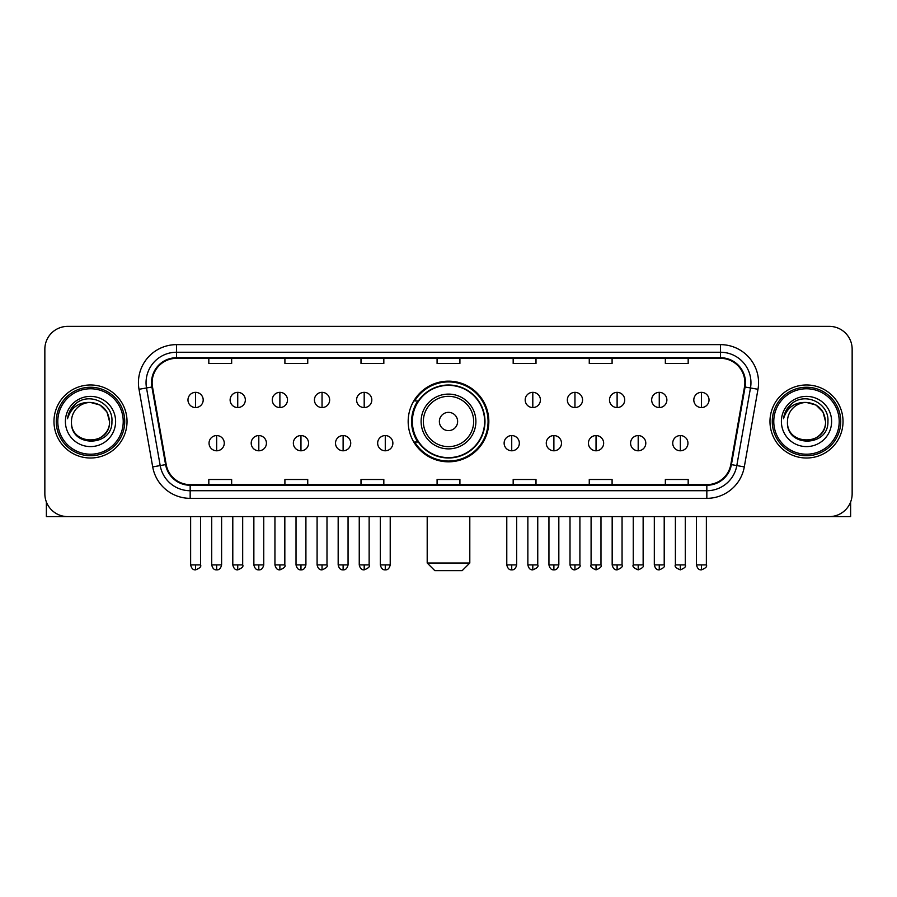 <?xml version="1.0" encoding="UTF-8"?>
<svg xmlns="http://www.w3.org/2000/svg" width="897" height="897" viewBox="0 0 897 897"><rect width="100%" height="100%" fill="white"/><g stroke="black" fill="none" stroke-linecap="round" stroke-linejoin="round"><path stroke-width="1.35" d="M408.169 421.489A40.331 40.331 0 0 0 448.5 461.82A40.331 40.331 0 0 0 488.831 421.489A40.331 40.331 0 0 0 448.5 381.158A40.331 40.331 0 0 0 408.169 421.489M417.845 442.03A36.9 36.9 0 0 1 417.845 400.948M44.85 349.202L44.85 493.776A22.829 22.829 0 0 0 67.679 516.605L829.321 516.605A22.829 22.829 0 0 0 852.15 493.776L852.15 349.202A22.829 22.829 0 0 0 829.321 326.373L67.679 326.373A22.829 22.829 0 0 0 44.85 349.202L44.85 493.776M53.977 421.489A36.519 36.519 0 0 0 90.507 458.008A36.519 36.519 0 0 0 127.026 421.489A36.519 36.519 0 0 0 90.507 384.97A36.519 36.519 0 0 0 53.977 421.489A36.519 36.519 0 0 0 90.507 458.008A36.519 36.519 0 0 0 127.026 421.489A36.519 36.519 0 0 0 90.507 384.97A36.519 36.519 0 0 0 53.977 421.489M769.974 421.489A36.519 36.519 0 0 0 806.493 458.008A36.519 36.519 0 0 0 843.023 421.489A36.519 36.519 0 0 0 806.493 384.97A36.519 36.519 0 0 0 769.974 421.489A36.519 36.519 0 0 0 806.493 458.008A36.519 36.519 0 0 0 843.023 421.489A36.519 36.519 0 0 0 806.493 384.97A36.519 36.519 0 0 0 769.974 421.489M152.131 382.683A24.354 24.354 0 0 1 176.485 358.34L720.515 358.34A24.354 24.354 0 0 1 744.499 386.91L730.808 464.523A24.354 24.354 0 0 1 706.836 484.638L190.164 484.638A24.354 24.354 0 0 1 166.192 464.523L152.501 386.91A24.354 24.354 0 0 1 152.131 382.683M151.526 382.683A24.959 24.959 0 0 0 151.907 387.022L165.586 464.624A24.959 24.959 0 0 0 190.164 485.255L706.836 485.255A24.959 24.959 0 0 0 731.414 464.624L745.093 387.022A24.959 24.959 0 0 0 720.515 357.724L176.485 357.724A24.959 24.959 0 0 0 151.526 382.683M139.013 389.287A38.044 38.044 0 0 1 176.485 344.639L720.515 344.639A38.044 38.044 0 0 1 757.987 389.287L744.297 466.9A38.044 38.044 0 0 1 706.836 498.34L190.164 498.34A38.044 38.044 0 0 1 152.703 466.9L139.013 389.287L146.514 387.964A30.431 30.431 0 0 1 176.485 352.252L720.515 352.252A30.431 30.431 0 0 1 750.486 387.964L736.807 465.577A30.431 30.431 0 0 1 706.836 490.726L190.164 490.726A30.431 30.431 0 0 1 160.193 465.577L146.514 387.964A30.431 30.431 0 0 1 146.043 382.683M829.321 326.373L67.679 326.373M67.679 516.605L829.321 516.605M852.15 493.776L852.15 349.202M731.414 464.624L736.807 465.577L750.486 387.964L757.987 389.287M437.086 358.34L437.086 363.487L459.914 363.487L459.914 358.34M360.998 358.34L360.998 363.487L383.826 363.487L383.826 358.34M284.91 358.34L284.91 363.487L307.738 363.487L307.738 358.34M208.822 358.34L208.822 363.487L231.65 363.487L231.65 358.34M513.174 358.34L513.174 363.487L536.002 363.487L536.002 358.34M589.262 358.34L589.262 363.487L612.09 363.487L612.09 358.34M665.35 358.34L665.35 363.487L688.178 363.487L688.178 358.34M459.914 484.638L459.914 479.491L437.086 479.491L437.086 484.638M383.826 484.638L383.826 479.491L360.998 479.491L360.998 484.638M307.738 484.638L307.738 479.491L284.91 479.491L284.91 484.638M231.65 484.638L231.65 479.491L208.822 479.491L208.822 484.638M536.002 484.638L536.002 479.491L513.174 479.491L513.174 484.638M612.09 484.638L612.09 479.491L589.262 479.491L589.262 484.638M688.178 484.638L688.178 479.491L665.35 479.491L665.35 484.638M46.375 501.972L46.375 516.605L134.64 516.605M123.225 421.489A32.718 32.718 0 0 0 90.507 388.771A32.718 32.718 0 0 0 57.789 421.489A32.718 32.718 0 0 0 90.507 454.207A32.718 32.718 0 0 0 123.225 421.489M124.739 421.489A34.243 34.243 0 0 0 90.507 387.246A34.243 34.243 0 0 0 56.264 421.489A34.243 34.243 0 0 0 90.507 455.732A34.243 34.243 0 0 0 124.739 421.489M109.524 421.489C108.391 409.929 102.056 403.594 90.507 402.461L100.016 405.018L106.978 411.981L109.524 421.489L106.978 411.981L100.016 405.018L90.507 402.461L100.016 405.018L106.978 411.981L109.524 421.489L106.978 411.981L100.016 405.018L90.507 402.461L100.016 405.018L106.978 411.981L109.524 421.489C110.69 446.033 70.314 446.033 71.48 421.489C69.787 447.895 112.82 447.3 111.923 421.489C113.336 403.37 89.599 391.854 75.92 403.527C71.143 407.507 68.351 412.575 67.533 418.72C71.121 407.395 78.779 401.968 90.507 402.461L100.016 405.018L106.978 411.981L109.524 421.489C110.69 446.033 70.314 446.033 71.48 421.489C70.314 446.033 110.69 446.033 109.524 421.489C110.69 446.033 70.314 446.033 71.48 421.489C70.314 446.033 110.69 446.033 109.524 421.489C110.69 446.033 70.314 446.033 71.48 421.489C70.314 446.033 110.69 446.033 109.524 421.489C110.69 446.033 70.314 446.033 71.48 421.489C70.314 446.033 110.69 446.033 109.524 421.489C110.69 446.033 70.314 446.033 71.48 421.489C70.314 446.033 110.69 446.033 109.524 421.489C110.69 446.033 70.314 446.033 71.48 421.489C70.314 446.033 110.69 446.033 109.524 421.489C110.69 446.033 70.314 446.033 71.48 421.489A19.028 19.028 0 0 1 90.507 402.461L100.016 405.018L106.978 411.981L109.524 421.489C110.286 436.256 91.303 446.067 79.721 437.153M65.391 421.489A25.105 25.105 0 0 0 90.507 446.594A25.105 25.105 0 0 0 115.612 421.489A25.105 25.105 0 0 0 90.507 396.384A25.105 25.105 0 0 0 65.391 421.489M75.909 403.527L70.302 410.198M69.955 410.848L70.459 409.929L69.955 410.848M462.19 570.627L434.81 570.627L427.196 563.013L469.804 563.013L462.19 570.627M457.627 421.489A9.127 9.127 0 0 0 448.5 412.362A9.127 9.127 0 0 0 439.373 421.489A9.127 9.127 0 0 0 448.5 430.616A9.127 9.127 0 0 0 457.627 421.489M475.892 421.489A27.392 27.392 0 0 0 448.5 394.097A27.392 27.392 0 0 0 421.108 421.489A27.392 27.392 0 0 0 448.5 448.881A27.392 27.392 0 0 0 475.892 421.489A27.392 27.392 0 0 1 448.5 448.881A27.392 27.392 0 0 1 421.108 421.489M484.638 421.489A36.138 36.138 0 0 0 448.5 385.351A36.138 36.138 0 0 0 412.362 421.489A36.138 36.138 0 0 0 448.5 457.627A36.138 36.138 0 0 0 484.638 421.489M488.069 421.489A39.569 39.569 0 0 1 414.683 442.03L418.35 442.03A36.485 36.485 0 0 0 472.641 448.848A36.485 36.485 0 0 0 472.641 394.131A36.485 36.485 0 0 0 418.35 400.948L414.683 400.948A39.569 39.569 0 0 1 488.069 421.489M195.58 392.348A7.613 7.613 0 0 0 187.978 399.95A7.613 7.613 0 0 0 195.58 407.563A7.613 7.613 0 0 0 203.193 399.95A7.613 7.613 0 0 0 195.58 392.348L195.58 407.563A7.613 7.613 0 0 0 203.193 399.95A7.613 7.613 0 0 0 195.58 392.348M237.739 392.348A7.613 7.613 0 0 0 230.125 399.95A7.613 7.613 0 0 0 237.739 407.563A7.613 7.613 0 0 0 245.341 399.95A7.613 7.613 0 0 0 237.739 392.348L237.739 407.563A7.613 7.613 0 0 0 245.341 399.95A7.613 7.613 0 0 0 237.739 392.348M279.886 392.348A7.613 7.613 0 0 0 272.284 399.95A7.613 7.613 0 0 0 279.886 407.563A7.613 7.613 0 0 0 287.5 399.95A7.613 7.613 0 0 0 279.886 392.348L279.886 407.563A7.613 7.613 0 0 0 287.5 399.95A7.613 7.613 0 0 0 279.886 392.348M322.045 392.348A7.613 7.613 0 0 0 314.432 399.95A7.613 7.613 0 0 0 322.045 407.563A7.613 7.613 0 0 0 329.648 399.95A7.613 7.613 0 0 0 322.045 392.348L322.045 407.563A7.613 7.613 0 0 0 329.648 399.95A7.613 7.613 0 0 0 322.045 392.348M364.193 392.348A7.613 7.613 0 0 0 356.58 399.95A7.613 7.613 0 0 0 364.193 407.563A7.613 7.613 0 0 0 371.807 399.95A7.613 7.613 0 0 0 364.193 392.348L364.193 407.563A7.613 7.613 0 0 0 371.807 399.95A7.613 7.613 0 0 0 364.193 392.348M532.807 392.348A7.613 7.613 0 0 0 525.193 399.95A7.613 7.613 0 0 0 532.807 407.563A7.613 7.613 0 0 0 540.42 399.95A7.613 7.613 0 0 0 532.807 392.348L532.807 407.563A7.613 7.613 0 0 0 540.42 399.95A7.613 7.613 0 0 0 532.807 392.348M574.955 392.348A7.613 7.613 0 0 0 567.353 399.95A7.613 7.613 0 0 0 574.955 407.563A7.613 7.613 0 0 0 582.568 399.95A7.613 7.613 0 0 0 574.955 392.348L574.955 407.563A7.613 7.613 0 0 0 582.568 399.95A7.613 7.613 0 0 0 574.955 392.348M617.114 392.348A7.613 7.613 0 0 0 609.5 399.95A7.613 7.613 0 0 0 617.114 407.563A7.613 7.613 0 0 0 624.716 399.95A7.613 7.613 0 0 0 617.114 392.348L617.114 407.563A7.613 7.613 0 0 0 624.716 399.95A7.613 7.613 0 0 0 617.114 392.348M659.261 392.348A7.613 7.613 0 0 0 651.659 399.95A7.613 7.613 0 0 0 659.261 407.563A7.613 7.613 0 0 0 666.875 399.95A7.613 7.613 0 0 0 659.261 392.348L659.261 407.563A7.613 7.613 0 0 0 666.875 399.95A7.613 7.613 0 0 0 659.261 392.348M701.42 392.348A7.613 7.613 0 0 0 693.807 399.95A7.613 7.613 0 0 0 701.42 407.563A7.613 7.613 0 0 0 709.022 399.95A7.613 7.613 0 0 0 701.42 392.348L701.42 407.563A7.613 7.613 0 0 0 709.022 399.95A7.613 7.613 0 0 0 701.42 392.348M216.659 435.561A7.613 7.613 0 0 0 209.046 443.174A7.613 7.613 0 0 0 216.659 450.787A7.613 7.613 0 0 0 224.272 443.174A7.613 7.613 0 0 0 216.659 435.561L216.659 450.787A7.613 7.613 0 0 0 224.272 443.174A7.613 7.613 0 0 0 216.659 435.561M258.807 435.561A7.613 7.613 0 0 0 251.205 443.174A7.613 7.613 0 0 0 258.807 450.787A7.613 7.613 0 0 0 266.42 443.174A7.613 7.613 0 0 0 258.807 435.561L258.807 450.787A7.613 7.613 0 0 0 266.42 443.174A7.613 7.613 0 0 0 258.807 435.561M300.966 435.561A7.613 7.613 0 0 0 293.353 443.174A7.613 7.613 0 0 0 300.966 450.787A7.613 7.613 0 0 0 308.568 443.174A7.613 7.613 0 0 0 300.966 435.561L300.966 450.787A7.613 7.613 0 0 0 308.568 443.174A7.613 7.613 0 0 0 300.966 435.561M343.114 435.561A7.613 7.613 0 0 0 335.512 443.174A7.613 7.613 0 0 0 343.114 450.787A7.613 7.613 0 0 0 350.727 443.174A7.613 7.613 0 0 0 343.114 435.561L343.114 450.787A7.613 7.613 0 0 0 350.727 443.174A7.613 7.613 0 0 0 343.114 435.561M385.273 435.561A7.613 7.613 0 0 0 377.659 443.174A7.613 7.613 0 0 0 385.273 450.787A7.613 7.613 0 0 0 392.875 443.174A7.613 7.613 0 0 0 385.273 435.561L385.273 450.787A7.613 7.613 0 0 0 392.875 443.174A7.613 7.613 0 0 0 385.273 435.561M511.727 435.561A7.613 7.613 0 0 0 504.125 443.174A7.613 7.613 0 0 0 511.727 450.787A7.613 7.613 0 0 0 519.341 443.174A7.613 7.613 0 0 0 511.727 435.561L511.727 450.787A7.613 7.613 0 0 0 519.341 443.174A7.613 7.613 0 0 0 511.727 435.561M553.886 435.561A7.613 7.613 0 0 0 546.273 443.174A7.613 7.613 0 0 0 553.886 450.787A7.613 7.613 0 0 0 561.488 443.174A7.613 7.613 0 0 0 553.886 435.561L553.886 450.787A7.613 7.613 0 0 0 561.488 443.174A7.613 7.613 0 0 0 553.886 435.561M596.034 435.561A7.613 7.613 0 0 0 588.432 443.174A7.613 7.613 0 0 0 596.034 450.787A7.613 7.613 0 0 0 603.647 443.174A7.613 7.613 0 0 0 596.034 435.561L596.034 450.787A7.613 7.613 0 0 0 603.647 443.174A7.613 7.613 0 0 0 596.034 435.561M638.193 435.561A7.613 7.613 0 0 0 630.58 443.174A7.613 7.613 0 0 0 638.193 450.787A7.613 7.613 0 0 0 645.795 443.174A7.613 7.613 0 0 0 638.193 435.561L638.193 450.787A7.613 7.613 0 0 0 645.795 443.174A7.613 7.613 0 0 0 638.193 435.561M680.341 435.561A7.613 7.613 0 0 0 672.728 443.174A7.613 7.613 0 0 0 680.341 450.787A7.613 7.613 0 0 0 687.954 443.174A7.613 7.613 0 0 0 680.341 435.561L680.341 450.787A7.613 7.613 0 0 0 687.954 443.174A7.613 7.613 0 0 0 680.341 435.561M850.625 501.972L850.625 516.605L762.36 516.605M839.211 421.489A32.718 32.718 0 0 0 806.493 388.771A32.718 32.718 0 0 0 773.775 421.489A32.718 32.718 0 0 0 806.493 454.207A32.718 32.718 0 0 0 839.211 421.489M840.736 421.489A34.243 34.243 0 0 0 806.493 387.246A34.243 34.243 0 0 0 772.261 421.489A34.243 34.243 0 0 0 806.493 455.732A34.243 34.243 0 0 0 840.736 421.489M787.476 421.489A19.028 19.028 0 0 1 806.493 402.461L816.012 405.018L822.975 411.981L825.52 421.489L822.975 411.981L816.012 405.018L806.493 402.461L816.012 405.018L822.975 411.981L825.52 421.489L822.975 411.981L816.012 405.018L806.493 402.461L816.012 405.018L822.975 411.981L825.52 421.489L822.975 411.981L816.012 405.018L806.493 402.461L816.012 405.018L822.975 411.981L825.52 421.489C826.686 446.033 786.31 446.033 787.476 421.489C785.783 447.895 828.817 447.3 827.92 421.489C829.333 403.37 805.596 391.854 791.916 403.527C787.14 407.507 784.348 412.575 783.518 418.72C787.106 407.395 794.764 401.968 806.493 402.461L816.012 405.018L822.975 411.981L825.52 421.489C826.686 446.033 786.31 446.033 787.476 421.489C786.31 446.033 826.686 446.033 825.52 421.489C826.686 446.033 786.31 446.033 787.476 421.489C786.31 446.033 826.686 446.033 825.52 421.489C826.686 446.033 786.31 446.033 787.476 421.489C786.31 446.033 826.686 446.033 825.52 421.489C826.686 446.033 786.31 446.033 787.476 421.489C786.31 446.033 826.686 446.033 825.52 421.489C826.686 446.033 786.31 446.033 787.476 421.489C786.31 446.033 826.686 446.033 825.52 421.489C826.283 436.256 807.289 446.067 795.706 437.153M806.493 402.461C818.053 403.594 824.388 409.929 825.52 421.489M781.388 421.489A25.105 25.105 0 0 0 806.493 446.594A25.105 25.105 0 0 0 831.609 421.489A25.105 25.105 0 0 0 806.493 396.384A25.105 25.105 0 0 0 781.388 421.489M791.905 403.527L786.299 410.198M785.951 410.848L786.456 409.929L785.951 410.848M720.515 344.639L720.515 357.724M146.514 387.964L151.907 387.022M190.164 498.34L190.164 485.255M706.836 485.255L706.836 498.34M152.703 466.9L165.586 464.624M745.093 387.022L750.486 387.964M176.485 344.639L176.485 357.724M736.807 465.577L744.297 466.9M473.661 421.489A25.161 25.161 0 0 0 448.5 396.328A25.161 25.161 0 0 0 423.339 421.489A25.161 25.161 0 0 0 448.5 446.65A25.161 25.161 0 0 0 473.661 421.489M195.58 564.919L190.635 564.919C191.498 568.44 193.147 570.088 195.58 569.864L195.58 564.919L200.524 564.919L200.524 516.605M237.739 564.919L232.794 564.919C233.657 568.44 235.306 570.088 237.739 569.864L237.739 564.919L242.683 564.919L242.683 516.605M279.886 564.919L274.942 564.919C275.805 568.44 277.453 570.088 279.886 569.864L279.886 564.919L284.831 564.919L284.831 516.605M322.045 564.919L317.09 564.919C317.953 568.44 319.612 570.088 322.045 569.864L322.045 564.919L326.99 564.919L326.99 516.605M364.193 564.919L359.248 564.919C360.112 568.44 361.76 570.088 364.193 569.864L364.193 564.919L369.138 564.919L369.138 516.605M532.807 564.919L527.862 564.919C528.725 568.44 530.374 570.088 532.807 569.864L532.807 564.919L537.752 564.919L537.752 516.605M574.955 564.919L570.01 564.919C570.873 568.44 572.521 570.088 574.955 569.864L574.955 564.919L579.911 564.919L579.911 516.605M617.114 564.919L612.169 564.919C613.032 568.44 614.68 570.088 617.114 569.864L617.114 564.919L622.058 564.919L622.058 516.605M659.261 564.919L654.317 564.919C655.18 568.44 656.828 570.088 659.261 569.864L659.261 564.919L664.206 564.919L664.206 516.605M701.42 564.919L696.476 564.919C697.339 568.44 698.987 570.088 701.42 569.864L701.42 564.919L706.365 564.919L706.365 516.605M216.659 564.919L211.714 564.919C212.578 568.44 214.226 570.088 216.659 569.864L216.659 564.919L221.604 564.919L221.604 516.605M258.807 564.919L253.862 564.919C254.726 568.44 256.374 570.088 258.807 569.864L258.807 564.919L263.752 564.919L263.752 516.605M300.966 564.919L296.021 564.919C296.885 568.44 298.533 570.088 300.966 569.864L300.966 564.919L305.911 564.919L305.911 516.605M343.114 564.919L338.169 564.919C339.032 568.44 340.681 570.088 343.114 569.864L343.114 564.919L348.058 564.919L348.058 516.605M385.273 564.919L380.328 564.919C381.191 568.44 382.84 570.088 385.273 569.864L385.273 564.919L390.217 564.919L390.217 516.605M511.727 564.919L506.783 564.919C507.646 568.44 509.294 570.088 511.727 569.864L511.727 564.919L516.672 564.919L516.672 516.605M553.886 564.919L548.942 564.919C549.805 568.44 551.453 570.088 553.886 569.864L553.886 564.919L558.831 564.919L558.831 516.605M596.034 564.919L591.089 564.919C590.091 566.5 591.74 568.149 596.034 569.864L596.034 564.919L600.979 564.919L600.979 516.605M638.193 564.919L633.248 564.919C632.239 566.5 633.887 568.149 638.193 569.864L638.193 564.919L643.138 564.919L643.138 516.605M680.341 564.919L675.396 564.919C674.398 566.5 676.046 568.149 680.341 569.864L680.341 564.919L685.286 564.919L685.286 516.605M469.804 516.605L469.804 563.013M427.196 516.605L427.196 563.013M190.635 564.919L190.635 516.605M200.524 564.919C201.533 566.5 199.885 568.149 195.58 569.864M232.794 564.919L232.794 516.605M242.683 564.919C243.681 566.5 242.033 568.149 237.739 569.864M274.942 564.919L274.942 516.605M284.831 564.919C285.84 566.5 284.192 568.149 279.886 569.864M317.09 564.919L317.09 516.605M326.99 564.919C327.988 566.5 326.34 568.149 322.045 569.864M359.248 564.919L359.248 516.605M369.138 564.919C370.147 566.5 368.499 568.149 364.193 569.864M527.862 564.919L527.862 516.605M537.752 564.919C538.761 566.5 537.112 568.149 532.807 569.864M570.01 564.919L570.01 516.605M579.911 564.919C580.908 566.5 579.26 568.149 574.955 569.864M612.169 564.919L612.169 516.605M622.058 564.919C623.056 566.5 621.408 568.149 617.114 569.864M654.317 564.919L654.317 516.605M664.206 564.919C665.215 566.5 663.567 568.149 659.261 569.864M696.476 564.919L696.476 516.605M706.365 564.919C707.363 566.5 705.715 568.149 701.42 569.864M211.714 564.919L211.714 516.605M221.604 564.919C220.74 568.44 219.092 570.088 216.659 569.864M253.862 564.919L253.862 516.605M263.752 564.919C262.888 568.44 261.24 570.088 258.807 569.864M296.021 564.919L296.021 516.605M305.911 564.919C305.047 568.44 303.399 570.088 300.966 569.864M338.169 564.919L338.169 516.605M348.058 564.919C347.195 568.44 345.547 570.088 343.114 569.864M380.328 564.919L380.328 516.605M390.217 564.919C389.354 568.44 387.706 570.088 385.273 569.864M506.783 564.919L506.783 516.605M516.672 564.919C515.809 568.44 514.16 570.088 511.727 569.864M548.942 564.919L548.942 516.605M558.831 564.919C557.968 568.44 556.319 570.088 553.886 569.864M591.089 564.919L591.089 516.605M600.979 564.919C601.988 566.5 600.34 568.149 596.034 569.864M633.248 564.919L633.248 516.605M643.138 564.919C644.136 566.5 642.487 568.149 638.193 569.864M675.396 564.919L675.396 516.605M685.286 564.919C686.295 566.5 684.646 568.149 680.341 569.864"/></g></svg>
